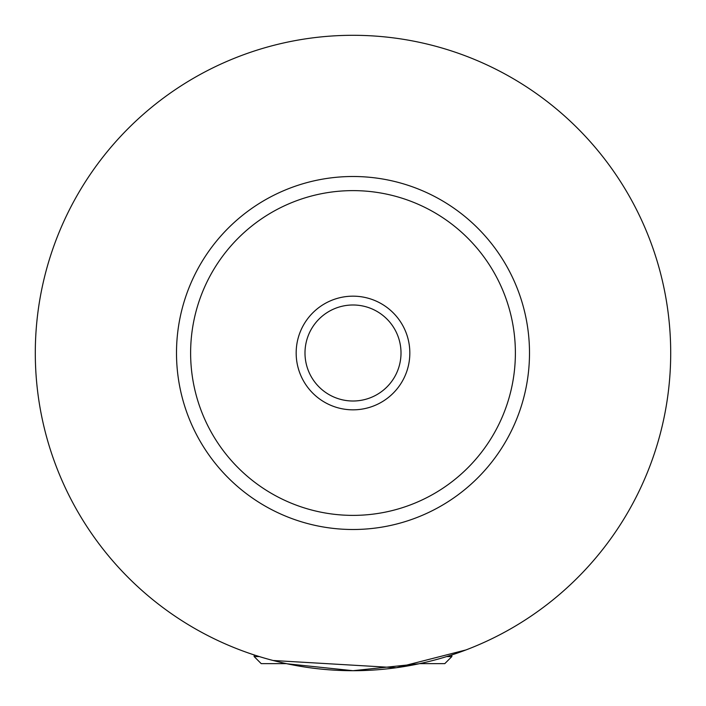 <?xml version="1.0" encoding="UTF-8"?>
<svg xmlns="http://www.w3.org/2000/svg" width="706" height="706" viewBox="0 0 706 706"><rect width="100%" height="100%" fill="white"/><g stroke="black" fill="none" stroke-linecap="round" stroke-linejoin="round"><path stroke-width="1.06" d="M446.66 656.58L451.84 656.58L444.78 663.64L419.602 663.64M286.398 663.64L261.22 663.64L254.16 656.58L259.34 656.58M287.148 663.799L353 670.7L418.852 663.799M273.125 660.498L396.357 667.726L465.96 649.944M409.833 353A56.833 56.833 0 0 0 353 296.167A56.833 56.833 0 0 0 296.167 353A56.833 56.833 0 0 0 353 409.833A56.833 56.833 0 0 0 409.833 353M304.992 353A48.008 48.008 0 0 0 353 401.008A48.008 48.008 0 0 0 401.008 353A48.008 48.008 0 0 0 353 304.992A48.008 48.008 0 0 0 304.992 353M529.5 353A176.5 176.5 0 0 1 353 529.5A176.5 176.5 0 0 1 176.5 353A176.5 176.5 0 0 1 353 176.5A176.5 176.5 0 0 1 529.5 353M670.7 353A317.7 317.7 0 0 1 353 670.7A317.7 317.7 0 0 1 35.3 353A317.7 317.7 0 0 1 353 35.3A317.7 317.7 0 0 1 670.7 353M515.38 353A162.38 162.38 0 0 0 353 190.62A162.38 162.38 0 0 0 190.62 353A162.38 162.38 0 0 0 353 515.38A162.38 162.38 0 0 0 515.38 353M254.16 654.93L254.16 656.58M451.84 654.93L451.84 656.58"/></g></svg>
